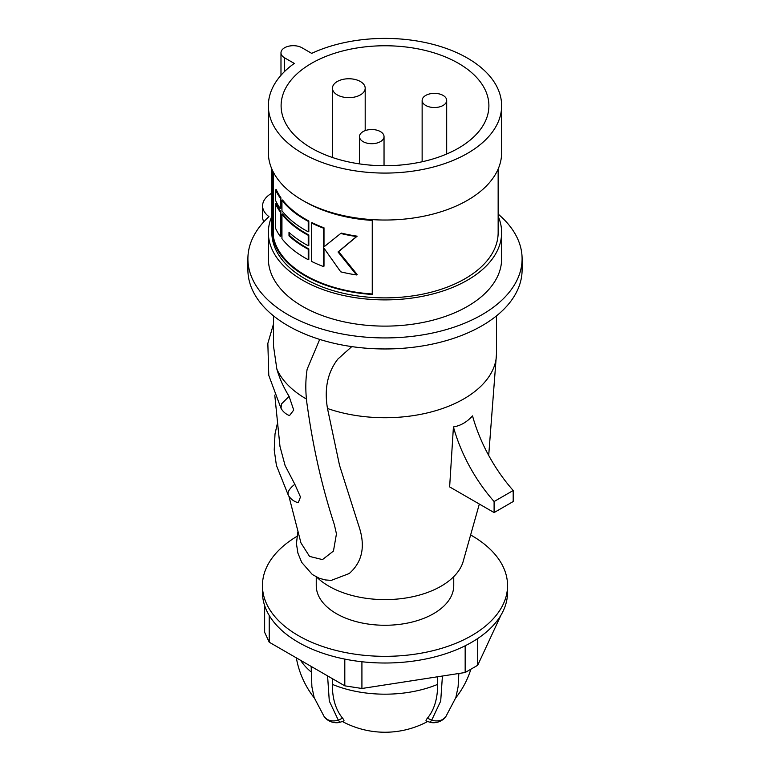 <?xml version="1.0" encoding="UTF-8"?>
<svg xmlns="http://www.w3.org/2000/svg" width="770" height="770" viewBox="0 0 770 770"><rect width="100%" height="100%" fill="white"/><g stroke="black" fill="none" stroke-linecap="round" stroke-linejoin="round"><path stroke-width="1.16" d="M425.733 105.452A12.281 7.084 0 0 0 439.112 106.992A12.281 7.084 0 0 0 446.687 100.437A12.281 7.084 0 0 0 443.097 95.422A12.281 7.084 0 0 0 429.718 93.892A12.281 7.084 0 0 0 422.133 100.437A12.281 7.084 0 0 0 425.733 105.452M337.25 94.883A16.372 9.452 -0 0 0 355.095 96.933A16.372 9.452 -0 0 0 365.192 88.204A16.372 9.452 -0 0 0 360.399 81.524A16.372 9.452 -0 0 0 342.563 79.474A16.372 9.452 -0 0 0 332.457 88.204A16.372 9.452 -0 0 0 337.25 94.883M311.532 148.158A103.892 59.983 180 0 1 281.108 105.76A103.892 59.983 180 0 1 345.23 50.329A103.892 59.983 180 0 1 458.468 63.332A103.892 59.983 180 0 1 488.892 105.76A103.892 59.983 180 0 1 424.751 161.161A103.892 59.983 180 0 1 311.532 148.158M311.686 53.371A116.636 67.337 180 0 1 467.477 58.125A116.636 67.337 180 0 1 501.636 105.74A116.636 67.337 180 0 1 429.631 167.956A116.636 67.337 180 0 1 302.523 153.355A116.636 67.337 180 0 1 268.364 105.74A116.636 67.337 180 0 1 294.284 63.419L284.582 57.817A12.301 7.103 0 0 1 280.983 52.793A12.301 7.103 0 0 1 288.577 46.229A12.301 7.103 0 0 1 301.984 47.769L311.686 53.371M501.636 105.74L501.636 152.691A116.636 67.337 180 0 1 429.631 214.907A116.636 67.337 180 0 1 302.523 200.306A116.636 67.337 180 0 1 268.364 152.691L268.364 105.74M372.257 293.986A112.333 64.853 180 0 1 273.331 236.583L272.59 237.006A113.151 65.325 180 0 0 304.987 275.737A113.151 65.325 180 0 0 372.257 294.458L372.257 220.422A113.151 65.325 180 0 1 304.987 201.702A113.151 65.325 180 0 1 304.419 201.374M498.151 169.015L498.151 232.55A113.151 65.325 180 0 1 428.303 292.908A113.151 65.325 180 0 1 304.987 278.75A113.151 65.325 180 0 1 271.849 232.55L271.849 169.015M340.725 233.464L341.351 233.108A112.333 64.853 180 0 0 357.174 236.178L338.646 251.607L357.174 274.543L356.51 274.938L338.03 251.963L356.51 236.563A113.151 65.325 180 0 1 340.725 233.464L323.824 246.997A113.151 65.325 180 0 1 323.4 246.843L323.4 228.141A113.151 65.325 180 0 1 311.436 222.982L311.436 261.348A113.151 65.325 180 0 0 323.4 266.516L323.997 266.17L323.997 248.238M324.305 246.612A112.333 64.853 180 0 1 323.997 246.496L323.997 227.805A112.333 64.853 180 0 1 312.014 222.645L311.436 222.982M308.241 231.809L308.818 231.472L308.818 221.009A112.333 64.853 180 0 1 282.561 199.969L281.945 200.325L281.945 210.787A113.151 65.325 180 0 0 308.241 231.809L308.241 221.346A113.151 65.325 180 0 1 281.945 200.325M308.241 245.755L308.818 245.428L308.818 234.966A112.333 64.853 180 0 1 282.561 213.925L281.945 214.281L281.945 238.69A113.151 65.325 180 0 0 308.241 259.711L308.241 249.249A113.151 65.325 180 0 1 289 235.832L289 232.338A113.151 65.325 180 0 0 308.241 245.755L308.241 235.293A113.151 65.325 180 0 1 281.945 214.281M308.241 259.711L308.818 259.375L308.818 248.912A112.333 64.853 180 0 1 289.587 235.485L289.587 232.887M280.261 236.428L280.886 236.072L280.886 211.654A112.333 64.853 180 0 1 276.209 203.463L275.535 203.848L275.535 228.267A113.151 65.325 180 0 0 280.261 236.428L280.261 212.019A113.151 65.325 180 0 1 275.535 203.848M280.261 208.526L280.886 208.169L280.886 197.698A112.333 64.853 180 0 1 276.209 189.507L275.535 189.892L275.535 200.364A113.151 65.325 180 0 0 280.261 208.526L280.261 198.063A113.151 65.325 180 0 1 275.535 189.892M273.331 172.124L273.331 236.583M323.4 266.516L323.4 247.815A113.151 65.325 180 0 0 323.824 247.978L340.725 271.829A113.151 65.325 180 0 0 356.51 274.938M323.997 227.805L323.4 228.141M323.997 246.496L323.4 246.843M357.174 236.178L356.51 236.563M338.646 251.607L338.03 251.963M308.818 221.009L308.241 221.346M308.818 234.966L308.241 235.293M289.587 235.485L289 235.832M308.818 248.912L308.241 249.249M280.886 211.654L280.261 212.019M280.886 197.698L280.261 198.063M272.59 170.642L272.59 237.006M498.151 216.226A116.636 67.337 180 0 1 501.636 232.55A116.636 67.337 180 0 1 429.631 294.766A116.636 67.337 180 0 1 302.523 280.164A116.636 67.337 180 0 1 268.364 232.55A116.636 67.337 180 0 1 271.849 216.226M501.636 232.55L501.636 258.787A116.636 67.337 180 0 1 429.631 320.994A116.636 67.337 180 0 1 302.523 306.402A116.636 67.337 180 0 1 268.364 258.787L268.364 232.55M271.849 193.155A30.694 17.72 0 0 0 262.589 205.831A30.694 17.72 0 0 0 268.961 216.64A137.099 79.156 180 0 0 247.901 258.787L247.901 269.808A137.099 79.156 0 0 0 288.057 325.777A137.099 79.156 0 0 0 437.466 342.939A137.099 79.156 0 0 0 522.099 269.808L522.099 258.787A137.099 79.156 180 0 1 437.466 331.909A137.099 79.156 180 0 1 288.057 314.747A137.099 79.156 180 0 1 247.901 258.787M498.151 214.099A137.099 79.156 180 0 1 522.099 258.787M262.589 205.831L262.589 216.861A30.694 17.72 0 0 0 263.802 221.789M319.704 339.406L307.124 369.263C305.228 381.574 305.392 394.51 307.625 408.061C313.419 449.083 322.332 487.939 334.353 524.639L336.452 533.851L333.458 551.05L322.476 559.597L309.55 556.412L300.954 542.908L288.885 496.13M289.096 396.367L281.474 403.942L281.021 408.264A15.958 15.958 0 0 0 289.52 415.579L293.717 410.064L289.096 396.367C283.601 387.464 279.51 378.359 276.844 369.032L273.485 345.913L273.485 315.844M294.833 484.282L300.464 496.977L298.279 502.723A15.958 15.958 0 0 1 288.298 495.197L287.97 493.127C288.452 490.432 290.742 487.477 294.833 484.282L285.112 465.6L279.972 446.417L274.784 395.145M297.788 531.935L296.44 543.707L297.913 553.13L301.705 562.398L312.341 574.526L319.338 578.289L325.421 579.954L331.312 580.368L349.214 573.534C362.574 561.802 365.712 545.776 358.647 525.458L339.531 465.34L327.491 408.504C324.141 388.85 327.587 372.382 337.838 359.099L351.572 346.798M453.424 426.917L449.632 486.9L494.099 512.57L494.099 501.54A114.586 66.162 60 0 1 453.424 426.917C460.527 425.781 466.889 422.104 472.53 415.887A114.586 66.162 60 0 0 513.195 490.509L494.099 501.54M479.335 504.042L462.876 562.475A79.3 45.786 180 0 1 408.264 597.597A79.3 45.786 180 0 1 328.925 586.211A79.3 45.786 180 0 1 316.788 577.182M513.195 490.509L513.195 501.54L494.099 512.57M316.249 576.903L316.249 585.575A68.751 39.694 0 0 0 336.384 613.642A68.751 39.694 0 0 0 411.315 622.247A68.751 39.694 0 0 0 453.751 585.575L453.751 576.643M296.854 536.411A122.555 70.753 0 0 0 262.445 585.575A122.555 70.753 0 0 0 298.337 635.606A122.555 70.753 0 0 0 431.903 650.948A122.555 70.753 0 0 0 507.555 585.575A122.555 70.753 0 0 0 471.664 535.545A122.555 70.753 0 0 0 471.259 535.314M262.445 585.575L262.445 592.265A122.555 70.753 0 0 0 264.639 605.586A122.555 70.753 0 0 0 269.221 615.471A122.555 70.753 0 0 0 298.337 642.296A122.555 70.753 0 0 0 344.806 659.101A122.555 70.753 0 0 0 361.919 661.748A122.555 70.753 0 0 0 465.167 645.78A122.555 70.753 0 0 0 477.698 638.542A122.555 70.753 0 0 0 507.555 592.265L507.555 585.575M477.698 638.542L477.698 665.28L465.167 672.508L465.167 645.78M269.221 615.471L269.221 642.199L264.639 632.314L264.639 605.586M361.919 661.748L361.919 688.486L344.806 685.839L344.806 659.101M477.698 665.28L500.952 615.182M465.167 672.508L361.919 688.486M344.806 685.839L269.221 642.199M311.167 666.416L311.889 686.821L314.16 697.582L324.411 717.082L327.144 719.363C330.407 721.144 334.122 721.413 338.3 720.152L342.573 718.179A14.351 2.397 36.9 0 1 343.651 721.095L339.175 722.51A11.598 1.935 36.9 0 1 339.079 722.539A15.958 15.958 0 0 1 324.382 717.062M327.577 675.887L329.291 701.047L338.3 720.152A11.598 1.935 36.9 0 1 339.175 722.51M342.573 718.179C335.778 709.93 332.351 698.65 332.303 684.347L332.303 678.62M445.618 717.062A15.958 15.958 0 0 1 430.921 722.539A11.598 1.935 -36.9 0 1 430.825 722.51A11.598 1.935 -36.9 0 1 431.7 720.152L440.7 701.104L442.423 676.031M430.825 722.51L426.349 721.095A14.351 2.397 -36.9 0 1 427.427 718.179L431.7 720.152C435.878 721.413 439.593 721.144 442.856 719.363L445.609 717.053L455.84 697.582L458.111 686.821L458.833 673.49M437.697 676.763L437.697 684.347C437.61 698.775 434.184 710.056 427.427 718.179M363.074 141.622A12.281 7.084 0 0 0 376.463 143.162A12.281 7.084 0 0 0 384.038 136.608A12.281 7.084 0 0 0 380.438 131.603A12.281 7.084 0 0 0 367.059 130.063A12.281 7.084 0 0 0 359.484 136.608A12.281 7.084 0 0 0 363.074 141.622M306.46 399.053A111.515 64.382 180 0 1 306.142 398.87A111.515 64.382 180 0 1 276.844 369.032M496.515 315.844L496.515 353.343A111.515 64.382 180 0 1 439.872 409.399A111.515 64.382 180 0 1 327.491 408.504M284.582 71.485L284.582 57.817M300.608 660.323A90.032 51.985 0 0 0 311.167 671.95M332.303 684.347A90.032 51.985 0 0 0 437.697 684.347M446.687 100.437L446.687 154.01M422.133 100.437L422.133 161.767M365.192 88.204L365.192 130.621M496.515 353.343L488.7 455.445M273.485 324.093L267.844 343.391L268.778 375.375L280.915 408.052M277.229 424.145L275.015 433.905L274.226 449.969L276.42 465.446L288.298 495.168M280.983 75.277L280.983 52.793M455.744 697.899A90.032 90.032 0 0 0 470.884 669.207M296.334 657.85A90.032 90.032 0 0 0 314.256 697.899M342.361 721.5A90.032 90.032 0 0 0 427.639 721.5M384.038 136.608L384.038 165.723M359.484 136.608L359.484 163.885M332.457 88.204L332.457 157.494"/></g></svg>
